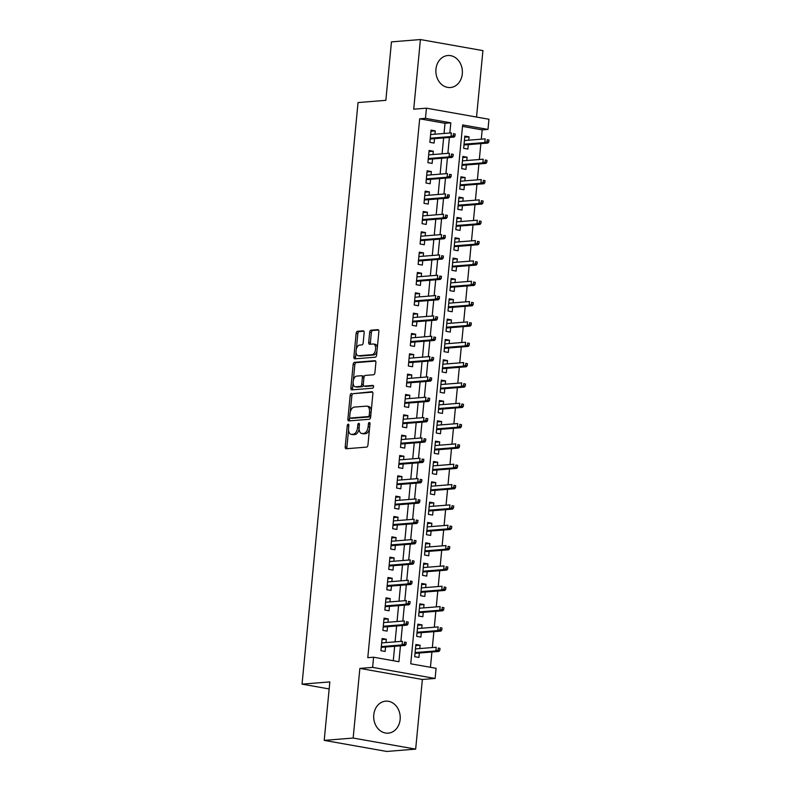 <?xml version="1.0" encoding="UTF-8"?>
<svg xmlns="http://www.w3.org/2000/svg" width="791" height="791" viewBox="0 0 791 791"><rect width="100%" height="100%" fill="white"/><g stroke="black" fill="none" stroke-linecap="round" stroke-linejoin="round"><path stroke-width="1.19" d="M348.188 424.184A1.414 0.781 -80 0 0 347.259 425.637L345.212 446.846A2.017 1.117 -80 0 0 346.003 448.744A2.017 1.117 -80 0 0 346.161 448.754L366.619 447.113A2.017 1.117 -80 0 0 367.944 445.026L369.99 423.818A1.414 0.781 -80 0 0 369.437 422.493A1.414 0.781 -80 0 0 369.328 422.483A1.414 0.781 -80 0 0 368.398 423.946L368.131 426.695A6.466 3.569 -80 0 1 363.88 433.369L362.179 433.508A6.466 3.569 -80 0 1 361.665 433.478A6.466 3.569 -80 0 1 359.154 427.407L359.421 424.668A1.414 0.781 -80 0 0 358.867 423.333A1.414 0.781 -80 0 0 358.758 423.333A1.414 0.781 -80 0 0 357.829 424.797L357.562 427.536A6.466 3.569 -80 0 1 353.31 434.219L351.609 434.358A6.466 3.569 -80 0 1 351.095 434.328A6.466 3.569 -80 0 1 348.584 428.257L348.851 425.518A1.414 0.781 -80 0 0 348.297 424.184A1.414 0.781 -80 0 0 348.188 424.184M435.95 69.193A16.047 13.249 85.4 0 0 450.405 87.524A16.047 13.249 85.4 0 0 462.3 73.86A16.047 13.249 85.4 0 0 447.844 55.528A16.047 13.249 85.4 0 0 435.95 69.193M373.777 714.817A16.047 13.249 85.4 0 0 388.243 733.148A16.047 13.249 85.4 0 0 400.137 719.494A16.047 13.249 85.4 0 0 385.672 701.162A16.047 13.249 85.4 0 0 373.777 714.817M364.157 332.734A2.017 1.117 -80 0 0 363.366 330.836A2.017 1.117 -80 0 0 363.207 330.826L357.473 331.291A2.017 1.117 -80 0 0 356.138 333.377L353.874 356.929A2.017 1.117 -80 0 0 354.655 358.827A2.017 1.117 -80 0 0 354.813 358.837L375.28 357.196A2.017 1.117 -80 0 0 376.605 355.11L378.869 331.558A2.017 1.117 -80 0 0 378.088 329.659A2.017 1.117 -80 0 0 377.93 329.649L370.999 330.203A2.017 1.117 -80 0 0 369.664 332.289L368.695 342.374A2.017 1.117 -80 0 0 369.476 344.273A2.017 1.117 -80 0 0 369.644 344.273L373.075 343.996A5.399 2.986 -80 0 1 373.51 344.016A5.399 2.986 -80 0 1 375.557 349.474A5.399 2.986 -80 0 1 372.047 354.675L358.58 355.762A5.399 2.986 -80 0 1 358.155 355.742A5.399 2.986 -80 0 1 356.098 350.284A5.399 2.986 -80 0 1 359.608 345.084L361.853 344.906A2.017 1.117 -80 0 0 363.188 342.81L364.157 332.734M444.038 133.471L445.017 123.297L419.675 118.808L425.469 118.343L426.448 108.179L488.957 119.253L487.978 129.417L462.636 124.929L410.747 663.807L436.088 668.296L435.109 678.46L372.601 667.386L373.579 657.222L398.921 661.711L400.454 645.832M324.211 740.376L353.152 738.052L415.661 749.126L386.72 751.45L324.211 740.376L329.837 681.911L302.043 684.136L358.046 102.563L385.84 100.338L391.466 41.874L420.416 39.55L413.713 109.198L426.448 108.179M415.661 749.126L422.374 679.479L359.865 668.405L353.152 738.052M359.865 668.405L372.601 667.386M419.675 118.808L367.785 657.677L373.579 657.222M351.491 393.364A2.017 1.117 -80 0 0 350.166 395.451L347.892 419.003A2.017 1.117 -80 0 0 348.683 420.901A2.017 1.117 -80 0 0 348.841 420.911L369.298 419.27A2.017 1.117 -80 0 0 370.623 417.183L372.897 393.631A2.017 1.117 -80 0 0 372.106 391.733A2.017 1.117 -80 0 0 371.948 391.723L353.181 393.661A2.017 1.117 -80 0 0 351.857 395.747L350.284 412.022M350.888 387.966L353.152 364.414A2.017 1.117 -80 0 1 354.477 362.327L374.944 360.686A2.017 1.117 -80 0 1 375.102 360.696A2.017 1.117 -80 0 1 375.883 362.594L374.914 372.67A2.017 1.117 -80 0 1 373.589 374.756L365.284 375.428A2.017 1.117 -80 0 0 363.959 377.515L363.316 384.199A2.017 1.117 -80 0 0 364.097 386.097A2.017 1.117 -80 0 0 364.255 386.107L372.897 385.405A1.414 0.781 -80 0 1 373.006 385.415A1.414 0.781 -80 0 1 373.55 386.839A1.414 0.781 -80 0 1 372.63 388.203L351.827 389.874A2.017 1.117 -80 0 1 351.669 389.864A2.017 1.117 -80 0 1 350.888 387.966L352.568 388.262L353.083 382.933M476.528 117.048L482.925 50.624L420.416 39.55M468.737 140.195L469.053 136.863L464.722 137.209M469.053 136.863L464.831 136.111L463.655 148.312L467.877 149.064L468.312 144.644M466.779 160.524L467.095 157.201L462.765 157.547M467.095 157.201L462.873 156.45L461.697 168.651L465.919 169.403L466.354 164.973M464.821 180.862L465.138 177.53L460.807 177.876M465.138 177.53L460.916 176.789L459.739 188.99L463.961 189.731L464.386 185.312M462.864 201.201L463.18 197.869L458.849 198.215M463.18 197.869L458.958 197.117L457.781 209.318L462.003 210.07L462.428 205.64M460.906 221.529L461.222 218.207L456.891 218.553M461.222 218.207L457 217.456L455.824 229.657L460.046 230.408L460.471 225.979M458.948 241.868L459.264 238.536L454.934 238.882M459.264 238.536L455.043 237.784L453.866 249.986L458.088 250.737L458.513 246.317M456.99 262.197L457.307 258.875L452.976 259.221M457.307 258.875L453.085 258.123L451.908 270.324L456.13 271.076L456.555 266.646M455.033 282.535L455.349 279.203L451.018 279.559M455.349 279.203L451.127 278.462L449.95 290.663L454.172 291.404L454.598 286.985M453.075 302.874L453.391 299.542L449.061 299.888M453.391 299.542L449.169 298.79L447.993 310.992L452.215 311.743L452.64 307.323M451.117 323.203L451.434 319.88L447.103 320.226M451.434 319.88L447.212 319.129L446.035 331.33L450.257 332.082L450.682 327.652M449.159 343.541L449.476 340.209L445.145 340.555M449.476 340.209L445.254 339.468L444.077 351.669L448.299 352.41L448.724 347.991M447.202 363.88L447.518 360.548L443.187 360.894M447.518 360.548L443.296 359.796L442.12 371.997L446.342 372.749L446.767 368.319M445.244 384.208L445.56 380.886L441.23 381.232M445.56 380.886L441.338 380.135L440.162 392.336L444.384 393.087L444.809 388.658M443.276 404.547L443.603 401.215L439.272 401.561M443.603 401.215L439.381 400.464L438.204 412.665L442.426 413.416L442.851 408.996M441.319 424.876L441.645 421.554L437.314 421.9M441.645 421.554L437.423 420.802L436.246 433.003L440.468 433.755L440.894 429.325M439.361 445.214L439.687 441.882L435.357 442.238M439.687 441.882L435.465 441.141L434.289 453.342L438.511 454.083L438.936 449.664M437.403 465.553L437.73 462.221L433.399 462.567M437.73 462.221L433.508 461.469L432.331 473.671L436.553 474.422L436.978 470.002M435.445 485.882L435.772 482.559L431.441 482.905M435.772 482.559L431.55 481.808L430.373 494.009L434.595 494.761L435.02 490.331M433.488 506.22L433.814 502.888L429.483 503.234M433.814 502.888L429.592 502.147L428.415 514.348L432.637 515.089L433.063 510.67M431.53 526.559L431.856 523.227L427.526 523.573M431.856 523.227L427.634 522.475L426.458 534.676L430.68 535.428L431.105 530.998M429.572 546.888L429.899 543.565L425.568 543.911M429.899 543.565L425.677 542.814L424.5 555.015L428.722 555.766L429.147 551.337M427.615 567.226L427.941 563.894L423.61 564.24M427.941 563.894L423.709 563.143L422.542 575.344L426.764 576.095L427.189 571.675M425.657 587.555L425.983 584.233L421.652 584.579M425.983 584.233L421.751 583.481L420.585 595.682L424.807 596.434L425.232 592.004M423.699 607.893L424.025 604.561L419.695 604.917M424.025 604.561L419.794 603.82L418.627 616.021L422.849 616.762L423.274 612.343M421.741 628.232L422.068 624.9L417.737 625.246M422.068 624.9L417.836 624.148L416.669 636.35L420.891 637.101L421.316 632.681M385.998 642.579L386.315 639.247L382.093 638.505L380.916 650.696L385.138 651.448L385.573 647.028M387.956 622.24L388.272 618.918L384.05 618.167L382.874 630.368L387.096 631.119L387.531 626.69M389.914 601.911L390.23 598.579L386.008 597.828L384.831 610.029L389.063 610.781L389.488 606.361M391.871 581.573L392.188 578.241L387.966 577.499L386.789 589.7L391.021 590.442L391.446 586.022M393.829 561.234L394.145 557.912L389.923 557.161L388.747 569.362L392.979 570.113L393.404 565.684M395.787 540.906L396.103 537.573L391.881 536.822L390.705 549.023L394.936 549.775L395.362 545.355M397.744 520.567L398.061 517.235L393.839 516.493L392.662 528.695L396.894 529.436L397.319 525.016M399.702 500.228L400.019 496.906L395.797 496.155L394.63 508.356L398.852 509.107L399.277 504.678M401.66 479.9L401.986 476.568L397.754 475.826L396.588 488.017L400.81 488.769L401.235 484.349M403.618 459.561L403.944 456.239L399.712 455.487L398.545 467.689L402.767 468.44L403.192 464.01M405.575 439.232L405.902 435.9L401.67 435.149L400.503 447.35L404.725 448.101L405.15 443.682M407.533 418.894L407.859 415.562L403.628 414.82L402.461 427.021L406.683 427.763L407.108 423.343M409.491 398.555L409.817 395.233L405.585 394.482L404.419 406.683L408.64 407.434L409.066 403.005M411.449 378.227L411.775 374.894L407.553 374.143L406.376 386.344L410.598 387.096L411.023 382.676M413.406 357.888L413.733 354.556L409.511 353.814L408.334 366.015L412.556 366.757L412.981 362.337M415.364 337.549L415.69 334.227L411.468 333.476L410.292 345.677L414.514 346.428L414.939 341.999M417.322 317.221L417.648 313.889L413.426 313.137L412.249 325.338L416.471 326.09L416.897 321.67M419.279 296.882L419.606 293.56L415.384 292.808L414.207 305.01L418.429 305.761L418.854 301.331M421.237 276.553L421.563 273.221L417.341 272.47L416.165 284.671L420.387 285.422L420.812 281.003M423.195 256.215L423.521 252.883L419.299 252.141L418.123 264.342L422.345 265.084L422.77 260.664M425.153 235.876L425.479 232.554L421.257 231.803L420.08 244.004L424.302 244.755L424.727 240.326M427.12 215.548L427.437 212.215L423.215 211.464L422.038 223.665L426.26 224.417L426.685 219.997M429.078 195.209L429.394 191.877L425.172 191.135L423.996 203.336L428.218 204.078L428.643 199.658M431.036 174.87L431.352 171.548L427.13 170.797L425.954 182.998L430.175 183.749L430.601 179.32M432.993 154.542L433.31 151.21L429.088 150.458L427.911 162.659L432.133 163.411L432.558 158.991M393.275 660.703L394.66 646.296M395.085 641.847L396.617 625.958M397.042 621.508L398.575 605.629M399 601.18L400.533 585.291M400.958 580.841L402.49 564.962M402.916 560.512L404.448 544.623M404.873 540.174L406.406 524.285M406.831 519.835L408.364 503.956M408.799 499.507L410.321 483.617M410.756 479.168L412.279 463.279M412.714 458.829L414.237 442.95M414.672 438.501L416.195 422.612M416.63 418.162L418.152 402.283M418.587 397.833L420.11 381.944M420.545 377.495L422.068 361.606M422.503 357.156L424.025 341.277M424.46 336.828L425.983 320.938M426.418 316.489L427.941 300.6M428.376 296.15L429.909 280.271M430.334 275.822L431.866 259.932M432.291 255.483L433.824 239.604M434.249 235.154L435.782 219.265M436.207 214.816L437.739 198.927M438.165 194.477L439.697 178.598M440.122 174.149L441.655 158.259M442.08 153.81L443.613 137.921M434.951 134.203L435.268 130.881L431.046 130.129L429.869 142.331L434.091 143.082L434.516 138.652M430.442 667.288L431.906 652.002M432.341 647.552L433.873 631.673M434.299 627.223L435.831 611.334M436.256 606.885L437.789 591.006M438.214 586.556L439.747 570.667M440.172 566.218L441.704 550.328M442.129 545.879L443.662 530M444.087 525.55L445.62 509.661M446.045 505.212L447.577 489.322M448.003 484.873L449.535 468.994M449.96 464.544L451.493 448.655M451.918 444.206L453.451 428.327M453.876 423.877L455.408 407.988M455.834 403.539L457.366 387.649M457.791 383.2L459.324 367.321M459.749 362.871L461.282 346.982M461.707 342.533L463.239 326.643M463.664 322.194L465.197 306.315M465.622 301.865L467.155 285.976M467.58 281.527L469.112 265.647M469.538 261.198L471.07 245.309M471.495 240.859L473.028 224.97M473.453 220.521L474.986 204.642M475.411 200.192L476.943 184.303M477.378 179.854L478.901 163.964M479.336 159.515L480.859 143.636M481.294 139.186L482.184 129.882L462.498 126.392M419.784 648.561L420.11 645.238L415.878 644.487L414.711 656.688L418.933 657.44L419.359 653.01M302.043 684.136L329.155 688.941M482.184 129.882L487.978 129.417M422.374 679.479L435.109 678.46M449.832 133.007L450.811 122.832L425.469 118.343M400.879 641.382L402.411 625.493M402.837 621.044L404.369 605.164M404.794 600.715L406.327 584.826M406.752 580.376L408.285 564.497M408.71 560.048L410.242 544.159M410.667 539.709L412.2 523.82M412.625 519.371L414.158 503.491M414.583 499.042L416.115 483.153M416.541 478.703L418.073 462.814M418.498 458.365L420.031 442.485M420.456 438.036L421.989 422.147M422.414 417.697L423.946 401.818M424.371 397.369L425.904 381.48M426.329 377.03L427.862 361.141M428.287 356.692L429.82 340.812M430.245 336.363L431.777 320.474M432.202 316.024L433.735 300.135M434.16 295.686L435.693 279.806M436.118 275.357L437.65 259.468M438.076 255.018L439.608 239.139M440.033 234.69L441.566 218.8M442.001 214.351L443.524 198.462M443.959 194.013L445.481 178.133M445.916 173.684L447.439 157.795M447.874 153.345L449.397 137.456M445.017 123.297L450.811 122.832M420.11 645.238L415.779 645.585M386.315 639.247L381.984 639.593M388.272 618.918L383.942 619.264M390.23 598.579L385.909 598.925M392.188 578.241L387.867 578.587M394.145 557.912L389.825 558.258M396.103 537.573L391.782 537.92M398.061 517.235L393.74 517.591M400.019 496.906L395.698 497.252M401.986 476.568L397.655 476.914M403.944 456.239L399.613 456.585M405.902 435.9L401.571 436.246M407.859 415.562L403.529 415.908M409.817 395.233L405.486 395.579M411.775 374.894L407.444 375.241M413.733 354.556L409.402 354.912M415.69 334.227L411.36 334.573M417.648 313.889L413.317 314.235M419.606 293.56L415.275 293.906M421.563 273.221L417.233 273.567M423.521 252.883L419.19 253.229M425.479 232.554L421.148 232.9M427.437 212.215L423.106 212.561M429.394 191.877L425.064 192.233M431.352 171.548L427.021 171.894M433.31 151.21L428.979 151.556M435.268 130.881L430.937 131.227M351.095 434.328L352.786 434.625A6.466 3.569 -80 0 0 353.29 434.655L351.609 434.358M359.104 428.851A6.466 3.569 -80 0 1 355.001 434.516L353.29 434.655M361.665 433.478L363.356 433.784A6.466 3.569 -80 0 0 363.87 433.804L362.179 433.508M369.516 428.762A6.466 3.569 -80 0 1 365.571 433.666L363.87 433.804M348.554 430.007L346.903 447.152A2.017 1.117 -80 0 0 347.18 448.675M372.62 392.109L353.181 393.661M349.76 417.46L349.582 419.309A2.017 1.117 -80 0 0 349.859 420.832M349.701 416.679A1.414 0.781 -80 0 0 350.245 418.014A1.414 0.781 -80 0 0 350.364 418.014L368.319 416.57A1.414 0.781 -80 0 0 369.249 415.117L369.526 412.22A6.466 3.569 -80 0 0 367.014 406.149A6.466 3.569 -80 0 0 366.5 406.129L354.23 407.108A6.466 3.569 -80 0 0 349.978 413.792L349.701 416.679M351.827 418.271A1.414 0.781 -80 0 0 351.936 418.31A1.414 0.781 -80 0 0 352.044 418.31L350.364 418.014M370.722 416.214A1.414 0.781 -80 0 1 370.01 416.877L352.044 418.31M371.246 410.776A6.466 3.569 -80 0 0 368.705 406.445L367.014 406.149M353.33 380.451L354.843 364.71L353.152 364.414M375.606 361.072L356.168 362.624A2.017 1.117 -80 0 0 354.843 364.71M365.64 386.344A2.017 1.117 -80 0 0 365.788 386.394A2.017 1.117 -80 0 0 365.946 386.404L373.431 385.8M356.682 376.111A5.399 2.986 -80 0 0 353.172 381.311A5.399 2.986 -80 0 0 355.218 386.769A5.399 2.986 -80 0 0 355.653 386.789L360.399 386.413A2.017 1.117 -80 0 0 361.724 384.327L362.367 377.643A2.017 1.117 -80 0 0 361.586 375.745A2.017 1.117 -80 0 0 361.428 375.735L356.682 376.111M355.218 386.769L356.909 387.076A5.399 2.986 -80 0 0 357.334 387.096L355.653 386.789M363.346 385.059A2.017 1.117 -80 0 1 362.08 386.71L357.334 387.096M364.028 377.08A2.017 1.117 -80 0 0 363.277 376.041A2.017 1.117 -80 0 0 363.109 376.032L361.734 375.784M352.568 388.262A2.017 1.117 -80 0 0 352.845 389.795M358.155 355.742L359.846 356.039A5.399 2.986 -80 0 0 360.271 356.059L358.58 355.762M377 351.006A5.399 2.986 -80 0 1 373.738 354.981L360.271 356.059M377.307 347.803A5.399 2.986 -80 0 0 375.191 344.322L373.51 344.016M378.592 330.025L372.68 330.5A2.017 1.117 -80 0 0 371.355 332.596L370.386 342.671A2.017 1.117 -80 0 0 370.663 344.194M356.039 352.252L355.564 357.225A2.017 1.117 -80 0 0 355.841 358.748M363.88 331.211L359.154 331.587A2.017 1.117 -80 0 0 357.829 333.673L356.345 349.049M439.806 650.39L440.004 648.353L438.313 648.056L438.115 650.093L439.806 650.39L438.896 651.448L435.861 650.904L436.207 647.246L415.453 648.907M438.313 648.056L440.004 648.353M438.115 650.093L435.861 650.904L415.107 652.575M438.896 651.448L415.028 653.356M381.242 647.374L405.111 645.456L402.065 644.922L381.311 646.583M404.33 644.101L406.02 644.408L406.218 642.371L404.527 642.074L404.33 644.101L402.065 644.922L402.421 641.264L381.667 642.925M404.527 642.074L406.218 642.371M405.111 645.456L406.02 644.408M441.764 630.061L441.961 628.024L440.271 627.728L440.073 629.755L441.764 630.061L440.854 631.109L437.819 630.575L438.165 626.907L417.411 628.578M440.271 627.728L441.961 628.024M440.073 629.755L437.819 630.575L417.065 632.236M440.854 631.109L416.986 633.027M443.721 609.723L443.919 607.686L442.228 607.389L442.031 609.426L443.721 609.723L442.812 610.771L439.776 610.237L440.122 606.578L419.368 608.239M442.228 607.389L443.919 607.686M442.031 609.426L439.776 610.237L419.022 611.898M442.812 610.771L418.943 612.689M445.679 589.384L445.877 587.357L444.186 587.051L443.988 589.087L445.679 589.384L444.769 590.442L441.734 589.898L442.08 586.24L421.326 587.911M444.186 587.051L445.877 587.357M443.988 589.087L441.734 589.898L420.98 591.569M444.769 590.442L420.901 592.35M447.637 569.055L447.835 567.018L446.144 566.722L445.946 568.749L447.637 569.055L446.727 570.103L443.692 569.569L444.038 565.911L423.284 567.572M446.144 566.722L447.835 567.018M445.946 568.749L443.692 569.569L422.938 571.231M446.727 570.103L422.859 572.022M383.2 627.036L407.068 625.127L404.023 624.583L383.269 626.245M406.287 623.773L407.978 624.069L408.176 622.033L406.485 621.736L406.287 623.773L404.023 624.583L404.379 620.925L383.625 622.586M406.485 621.736L408.176 622.033M407.068 625.127L407.978 624.069M385.158 606.707L409.026 604.789L405.991 604.255L385.227 605.916M408.245 603.434L409.936 603.731L410.134 601.704L408.443 601.397L408.245 603.434L405.991 604.255L406.337 600.587L385.583 602.258M408.443 601.397L410.134 601.704M409.026 604.789L409.936 603.731M387.115 586.368L410.984 584.45L407.948 583.916L387.185 585.577M410.203 583.105L411.893 583.402L412.091 581.365L410.4 581.069L410.203 583.105L407.948 583.916L408.294 580.258L387.541 581.919M410.4 581.069L412.091 581.365M410.984 584.45L411.893 583.402M389.073 566.03L412.942 564.121L409.906 563.578L389.152 565.249M412.16 562.767L413.851 563.063L414.049 561.037L412.358 560.73L412.16 562.767L409.906 563.578L410.252 559.919L389.498 561.58M412.358 560.73L414.049 561.037M412.942 564.121L413.851 563.063M449.595 548.717L449.792 546.68L448.101 546.383L447.904 548.42L449.595 548.717L448.685 549.775L445.649 549.231L446.005 545.572L425.242 547.234M448.101 546.383L449.792 546.68M447.904 548.42L445.649 549.231L424.896 550.892M448.685 549.775L424.816 551.683M391.031 545.701L414.899 543.783L411.864 543.249L391.11 544.91M414.118 542.428L415.809 542.735L416.007 540.698L414.316 540.401L414.118 542.428L411.864 543.249L412.21 539.581L391.456 541.252M414.316 540.401L416.007 540.698M414.899 543.783L415.809 542.735M451.552 528.378L451.75 526.351L450.059 526.045L449.861 528.081L451.552 528.378L450.643 529.436L447.607 528.892L447.963 525.234L427.199 526.905M450.059 526.045L451.75 526.351M449.861 528.081L447.607 528.892L426.853 530.563M450.643 529.436L426.774 531.354M392.989 525.362L416.857 523.454L413.822 522.91L393.068 524.571M416.076 522.1L417.767 522.396L417.964 520.359L416.274 520.063L416.076 522.1L413.822 522.91L414.168 519.252L393.414 520.913M416.274 520.063L417.964 520.359M416.857 523.454L417.767 522.396M453.51 508.049L453.708 506.013L452.017 505.716L451.819 507.743L453.51 508.049L452.6 509.097L449.565 508.564L449.921 504.905L429.167 506.566M452.017 505.716L453.708 506.013M451.819 507.743L449.565 508.564L428.811 510.225M452.6 509.097L428.732 511.016M394.946 505.024L418.815 503.116L415.779 502.572L395.025 504.243M418.034 501.761L419.724 502.058L419.922 500.031L418.231 499.724L418.034 501.761L415.779 502.572L416.125 498.913L395.371 500.584M418.231 499.724L419.922 500.031M418.815 503.116L419.724 502.058M455.468 487.711L455.665 485.674L453.975 485.377L453.777 487.414L455.468 487.711L454.568 488.769L451.523 488.225L451.879 484.567L431.125 486.228M453.975 485.377L455.665 485.674M453.777 487.414L451.523 488.225L430.769 489.896M454.568 488.769L430.69 490.677M396.904 484.695L420.772 482.777L417.737 482.243L396.983 483.904M419.991 481.422L421.682 481.729L421.88 479.692L420.189 479.395L419.991 481.422L417.737 482.243L418.083 478.585L397.329 480.246M420.189 479.395L421.88 479.692M420.772 482.777L421.682 481.729M457.425 467.382L457.623 465.345L455.932 465.049L455.745 467.076L457.425 467.382L456.526 468.43L453.48 467.896L453.836 464.228L433.082 465.899M455.932 465.049L457.623 465.345M455.745 467.076L453.48 467.896L432.726 469.557M456.526 468.43L432.647 470.348M398.862 464.357L422.73 462.448L419.695 461.904L398.941 463.566M421.949 461.094L423.64 461.39L423.838 459.353L422.147 459.057L421.949 461.094L419.695 461.904L420.041 458.246L399.287 459.907M422.147 459.057L423.838 459.353M422.73 462.448L423.64 461.39M459.383 447.044L459.581 445.007L457.89 444.71L457.702 446.747L459.383 447.044L458.483 448.092L455.438 447.558L455.794 443.899L435.04 445.56M457.89 444.71L459.581 445.007M457.702 446.747L455.438 447.558L434.684 449.219M458.483 448.092L434.605 450.01M400.819 444.028L424.688 442.11L421.652 441.576L400.899 443.237M423.907 440.755L425.598 441.052L425.795 439.025L424.105 438.718L423.907 440.755L421.652 441.576L421.999 437.907L401.245 439.578M424.105 438.718L425.795 439.025M424.688 442.11L425.598 441.052M461.341 426.705L461.539 424.678L459.848 424.371L459.66 426.408L461.341 426.705L460.441 427.763L457.396 427.219L457.752 423.561L436.998 425.232M459.848 424.371L461.539 424.678M459.66 426.408L457.396 427.219L436.642 428.89M460.441 427.763L436.563 429.671M402.777 423.689L426.646 421.771L423.61 421.237L402.856 422.898M425.865 420.426L427.555 420.723L427.753 418.686L426.062 418.39L425.865 420.426L423.61 421.237L423.956 417.579L403.202 419.24M426.062 418.39L427.753 418.686M426.646 421.771L427.555 420.723M463.299 406.376L463.496 404.339L461.806 404.043L461.618 406.07L463.299 406.376L462.399 407.424L459.353 406.89L459.709 403.232L438.956 404.893M461.806 404.043L463.496 404.339M461.618 406.07L459.353 406.89L438.6 408.551M462.399 407.424L438.521 409.343M404.735 403.351L428.603 401.442L425.568 400.899L404.814 402.57M427.822 400.088L429.513 400.384L429.711 398.357L428.02 398.051L427.822 400.088L425.568 400.899L425.914 397.24L405.16 398.901M428.02 398.051L429.711 398.357M428.603 401.442L429.513 400.384M465.256 386.038L465.454 384.001L463.763 383.704L463.575 385.741L465.256 386.038L464.357 387.096L461.311 386.552L461.667 382.893L440.913 384.555M463.763 383.704L465.454 384.001M463.575 385.741L461.311 386.552L440.557 388.213M464.357 387.096L440.478 389.004M406.693 383.022L430.561 381.104L427.526 380.57L406.772 382.231M429.78 379.749L431.471 380.056L431.668 378.019L429.978 377.722L429.78 379.749L427.526 380.57L427.882 376.902L407.118 378.573M429.978 377.722L431.668 378.019M430.561 381.104L431.471 380.056M467.224 365.699L467.412 363.672L465.721 363.366L465.533 365.402L467.224 365.699L466.314 366.757L463.269 366.213L463.625 362.555L442.871 364.226M465.721 363.366L467.412 363.672M465.533 365.402L463.269 366.213L442.515 367.884M466.314 366.757L442.436 368.675M408.65 362.683L432.519 360.775L429.483 360.231L408.729 361.892M431.738 359.421L433.428 359.717L433.626 357.68L431.935 357.384L431.738 359.421L429.483 360.231L429.839 356.573L409.076 358.234M431.935 357.384L433.626 357.68M432.519 360.775L433.428 359.717M469.182 345.37L469.37 343.334L467.679 343.037L467.491 345.064L469.182 345.37L468.272 346.418L465.227 345.885L465.583 342.226L444.829 343.887M467.679 343.037L469.37 343.334M467.491 345.064L465.227 345.885L444.473 347.546M468.272 346.418L444.394 348.337M410.608 342.345L434.477 340.437L431.441 339.893L410.687 341.564M433.695 339.082L435.386 339.379L435.584 337.352L433.893 337.045L433.695 339.082L431.441 339.893L431.797 336.234L411.033 337.905M433.893 337.045L435.584 337.352M434.477 340.437L435.386 339.379M471.139 325.032L471.327 322.995L469.646 322.698L469.449 324.735L471.139 325.032L470.23 326.09L467.184 325.546L467.54 321.888L446.786 323.549M469.646 322.698L471.327 322.995M469.449 324.735L467.184 325.546L446.431 327.217M470.23 326.09L446.351 327.998M412.566 322.016L436.434 320.098L433.399 319.564L412.645 321.225M435.653 318.743L437.344 319.05L437.542 317.013L435.851 316.716L435.653 318.743L433.399 319.564L433.755 315.906L413.001 317.567M435.851 316.716L437.542 317.013M436.434 320.098L437.344 319.05M473.097 304.703L473.285 302.666L471.604 302.37L471.406 304.397L473.097 304.703L472.187 305.751L469.142 305.217L469.498 301.549L448.744 303.22M471.604 302.37L473.285 302.666M471.406 304.397L469.142 305.217L448.388 306.878M472.187 305.751L448.309 307.669M414.524 301.678L438.402 299.769L435.357 299.225L414.603 300.887M437.611 298.415L439.302 298.711L439.499 296.674L437.809 296.378L437.611 298.415L435.357 299.225L435.712 295.567L414.959 297.228M437.809 296.378L439.499 296.674M438.402 299.769L439.302 298.711M475.055 284.365L475.243 282.328L473.562 282.031L473.364 284.068L475.055 284.365L474.145 285.413L471.1 284.879L471.456 281.22L450.702 282.881M473.562 282.031L475.243 282.328M473.364 284.068L471.1 284.879L450.346 286.54M474.145 285.413L450.277 287.331M416.481 281.349L440.36 279.431L437.314 278.897L416.56 280.558M439.578 278.076L441.259 278.373L441.457 276.346L439.766 276.039L439.578 278.076L437.314 278.897L437.67 275.228L416.916 276.899M439.766 276.039L441.457 276.346M440.36 279.431L441.259 278.373M477.013 264.026L477.2 261.999L475.52 261.692L475.322 263.729L477.013 264.026L476.103 265.084L473.058 264.54L473.413 260.882L452.66 262.543M475.52 261.692L477.2 261.999M475.322 263.729L473.058 264.54L452.304 266.211M476.103 265.084L452.234 266.992M418.439 261.01L442.317 259.092L439.272 258.558L418.518 260.219M441.536 257.747L443.217 258.044L443.415 256.007L441.724 255.711L441.536 257.747L439.272 258.558L439.628 254.9L418.874 256.561M441.724 255.711L443.415 256.007M442.317 259.092L443.217 258.044M478.97 243.697L479.168 241.66L477.477 241.364L477.28 243.391L478.97 243.697L478.061 244.745L475.015 244.211L475.371 240.553L454.617 242.214M477.477 241.364L479.168 241.66M477.28 243.391L475.015 244.211L454.261 245.872M478.061 244.745L454.192 246.663M420.397 240.672L444.275 238.763L441.23 238.22L420.476 239.891M443.494 237.409L445.175 237.705L445.373 235.678L443.682 235.372L443.494 237.409L441.23 238.22L441.586 234.561L420.832 236.222M443.682 235.372L445.373 235.678M444.275 238.763L445.175 237.705M480.928 223.359L481.126 221.322L479.435 221.025L479.237 223.062L480.928 223.359L480.018 224.417L476.973 223.873L477.329 220.214L456.575 221.876M479.435 221.025L481.126 221.322M479.237 223.062L476.973 223.873L456.219 225.534M480.018 224.417L456.15 226.325M422.354 220.343L446.233 218.425L443.187 217.891L422.434 219.552M445.452 217.07L447.133 217.377L447.33 215.34L445.64 215.043L445.452 217.07L443.187 217.891L443.543 214.223L422.79 215.894M445.64 215.043L447.33 215.34M446.233 218.425L447.133 217.377M482.886 203.02L483.083 200.993L481.393 200.687L481.195 202.723L482.886 203.02L481.976 204.078L478.931 203.534L479.287 199.876L458.533 201.547M481.393 200.687L483.083 200.993M481.195 202.723L478.931 203.534L458.177 205.205M481.976 204.078L458.108 205.996M424.312 200.004L448.19 198.096L445.145 197.552L424.391 199.213M447.409 196.741L449.1 197.038L449.288 195.001L447.597 194.705L447.409 196.741L445.145 197.552L445.501 193.894L424.747 195.555M447.597 194.705L449.288 195.001M448.19 198.096L449.1 197.038M484.843 182.691L485.041 180.655L483.35 180.358L483.153 182.385L484.843 182.691L483.934 183.739L480.888 183.205L481.244 179.547L460.491 181.208M483.35 180.358L485.041 180.655M483.153 182.385L480.888 183.205L460.135 184.867M483.934 183.739L460.065 185.658M426.27 179.666L450.148 177.757L447.103 177.214L426.349 178.885M449.367 176.403L451.058 176.7L451.246 174.673L449.555 174.366L449.367 176.403L447.103 177.214L447.459 173.555L426.705 175.226M449.555 174.366L451.246 174.673M450.148 177.757L451.058 176.7M486.801 162.353L486.999 160.316L485.308 160.019L485.11 162.056L486.801 162.353L485.892 163.411L482.846 162.867L483.202 159.209L462.448 160.87M485.308 160.019L486.999 160.316M485.11 162.056L482.846 162.867L462.092 164.538M485.892 163.411L462.023 165.319M428.228 159.337L452.106 157.419L449.061 156.885L428.307 158.546M451.325 156.064L453.016 156.371L453.203 154.334L451.523 154.037L451.325 156.064L449.061 156.885L449.417 153.227L428.663 154.888M451.523 154.037L453.203 154.334M452.106 157.419L453.016 156.371M488.759 142.024L488.957 139.987L487.266 139.691L487.068 141.718L488.759 142.024L487.849 143.072L484.804 142.538L485.16 138.87L464.406 140.541M487.266 139.691L488.957 139.987M487.068 141.718L484.804 142.538L464.05 144.199M487.849 143.072L463.981 144.99M430.185 138.998L454.064 137.09L451.018 136.546L430.264 138.207M453.283 135.736L454.973 136.032L455.161 133.995L453.48 133.699L453.283 135.736L451.018 136.546L451.374 132.888L430.62 134.549M453.48 133.699L455.161 133.995M454.064 137.09L454.973 136.032M348.811 425.914L347.259 425.637M369.951 424.223L368.398 423.946M359.381 425.074L357.829 424.797M355.001 434.516L353.31 434.219M359.124 427.812L357.562 427.536M365.571 433.666L363.88 433.369M369.684 426.962L368.131 426.695M346.903 447.152L345.212 446.846M349.582 419.309L347.892 419.003M351.857 395.747L350.166 395.451M370.01 416.877L368.319 416.57M370.801 415.394L369.249 415.117M371.078 412.497L369.526 412.22M356.168 362.624L354.477 362.327M365.946 386.404L364.255 386.107M362.08 386.71L360.399 386.413M363.296 384.604L361.724 384.327M363.919 377.91L362.367 377.643M373.738 354.981L372.047 354.675M370.386 342.671L368.695 342.374M371.355 332.596L369.664 332.289M372.68 330.5L370.999 330.203M355.564 357.225L353.874 356.929M357.829 333.673L356.138 333.377M359.154 331.587L357.473 331.291M351.936 418.31L350.245 418.014M365.788 386.394L364.097 386.097M363.277 376.041L361.586 375.745"/></g></svg>
